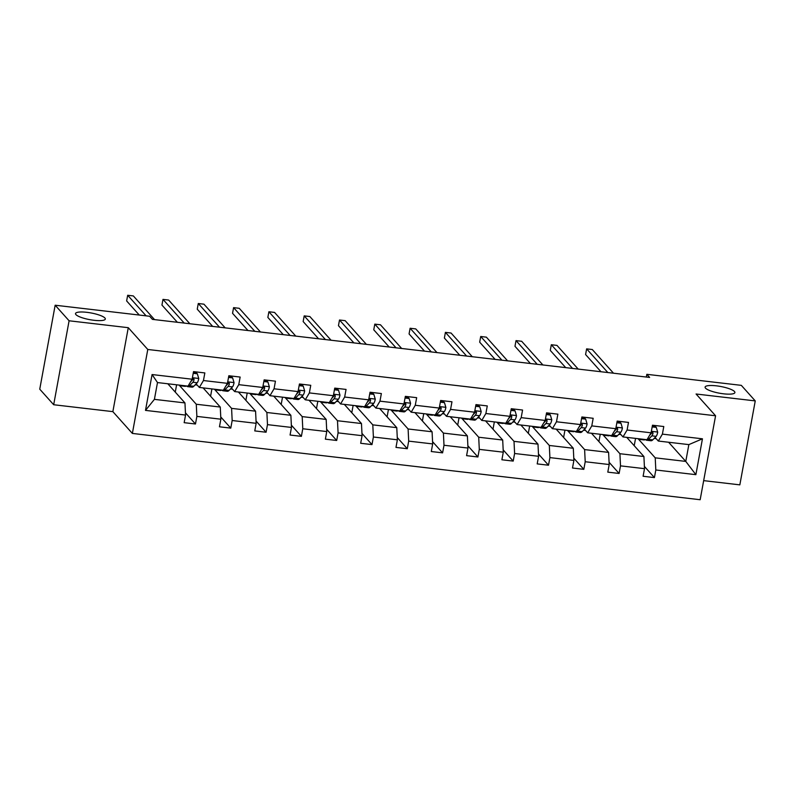<?xml version="1.0" encoding="UTF-8"?>
<svg xmlns="http://www.w3.org/2000/svg" width="795" height="795" viewBox="0 0 795 795"><rect width="100%" height="100%" fill="white"/><g stroke="black" fill="none" stroke-linecap="round" stroke-linejoin="round"><path stroke-width="1.19" d="M705.513 388.139A15.155 3.409 -169.6 0 1 705.095 387.095A15.155 3.409 -169.6 0 1 718.501 386.122A15.155 3.409 -169.6 0 1 734.481 391.518A15.155 3.409 -169.6 0 1 734.898 392.561A15.155 3.409 -169.6 0 1 721.482 393.535A15.155 3.409 -169.6 0 1 705.513 388.139M75.932 314.611A15.155 3.409 -169.6 0 1 75.505 313.568A15.155 3.409 -169.6 0 1 88.921 312.604A15.155 3.409 -169.6 0 1 104.9 318A15.155 3.409 -169.6 0 1 105.318 319.043A15.155 3.409 -169.6 0 1 91.902 320.007A15.155 3.409 -169.6 0 1 75.932 314.611M703.674 480.637L739.837 484.861L755.25 400.909L741.318 385.356L646.832 374.316L646.335 377.049M132.367 433.424L700.166 499.727L715.58 415.775L147.781 349.472L132.367 433.424L112.86 411.641L128.273 327.689L69.095 320.783L53.682 404.734L112.86 411.641M53.682 404.734L39.75 389.172L55.163 305.22L69.095 320.783M638.067 438.691L655.219 457.841L685.777 461.408L695.873 474.665L655.815 469.984L654.424 477.586L644.387 466.387M668.615 442.259L685.777 461.408L688.858 444.614L658.31 441.046L655.08 437.449M654.136 438.433L656.173 438.671M655.219 457.841L655.815 469.984M602.769 434.567L619.921 453.716L643.91 456.519L644.497 468.662L643.105 476.265L654.424 477.586M644.497 468.662L620.507 465.86L619.116 473.462L609.089 462.263M567.461 430.443L584.613 449.592L608.602 452.395L609.199 464.538L607.797 472.141L619.116 473.462M609.199 464.538L585.209 461.736L583.818 469.338L573.781 458.139M532.153 426.319L549.315 445.468L573.304 448.271L573.891 460.414L572.499 468.017L583.818 469.338M573.891 460.414L549.902 457.612L548.51 465.214L538.483 454.015M496.855 422.195L514.007 441.354L537.996 444.147L538.593 456.29L537.191 463.892L548.51 465.214M538.593 456.29L514.604 453.498L513.202 461.09L503.175 449.891M461.547 418.071L478.709 437.23L502.698 440.033L503.285 452.176L501.893 459.778L513.202 461.09M503.285 452.176L479.296 449.374L477.904 456.976L467.867 445.776M426.249 413.947L443.401 433.106L467.39 435.908L467.987 448.052L466.585 455.654L477.904 456.976M467.987 448.052L443.998 445.25L442.596 452.852L432.569 441.652M390.941 409.832L408.103 428.982L432.083 431.784L432.679 443.928L431.288 451.53L442.596 452.852M432.679 443.928L408.69 441.126L407.298 448.728L397.262 437.528M355.643 405.708L372.795 424.858L396.784 427.66L397.371 439.804L395.98 447.406L407.298 448.728M397.371 439.804L373.392 437.002L371.99 444.604L361.964 433.404M320.335 401.584L337.487 420.734L361.477 423.536L362.073 435.68L360.672 443.282L371.99 444.604M362.073 435.68L338.084 432.878L336.692 440.48L326.656 429.28M285.027 397.46L302.189 416.61L326.179 419.412L326.765 431.556L325.374 439.158L336.692 440.48M326.765 431.556L302.776 428.753L301.385 436.356L291.358 425.156M249.729 393.336L266.882 412.496L290.871 415.288L291.467 427.432L290.066 435.034L301.385 436.356M291.467 427.432L267.478 424.639L266.077 432.232L256.05 421.032M214.421 389.212L231.583 408.372L255.573 411.174L256.159 423.318L254.768 430.91L266.077 432.232M256.159 423.318L232.17 420.515L230.779 428.117L220.742 416.918M179.123 385.088L196.276 404.248L220.265 407.05L220.861 419.194L219.46 426.796L230.779 428.117M220.861 419.194L196.872 416.391L195.471 423.993L185.444 412.794M185.553 415.07L145.495 410.389L152.074 374.544L192.132 379.215L188.047 386.132L157.489 382.564L154.409 399.358L184.957 402.926L185.553 415.07L184.162 422.672L195.471 423.993M203.45 380.537L227.44 383.339L223.345 390.256L199.356 387.453L203.45 380.537L204.842 372.934L193.533 371.613L192.132 379.215M238.748 384.661L262.738 387.463L258.653 394.38L234.664 391.577L238.748 384.661L240.15 377.059L228.831 375.737L227.44 383.339M274.056 388.785L298.046 391.587L293.951 398.504L269.962 395.701L274.056 388.785L275.448 381.183L264.139 379.861L262.738 387.463M309.364 392.909L333.344 395.711L329.259 402.628L305.27 399.825L309.364 392.909L310.756 385.307L299.437 383.985L298.046 391.587M344.662 397.033L368.651 399.835L364.557 406.752L340.578 403.949L344.662 397.033L346.054 389.431L334.745 388.109L333.344 395.711M379.97 401.157L403.959 403.949L399.865 410.866L375.876 408.073L379.97 401.157L381.361 393.555L370.043 392.233L368.651 399.835M415.268 405.271L439.257 408.073L435.173 414.99L411.184 412.188L415.268 405.271L416.669 397.669L405.351 396.357L403.959 403.949M450.576 409.395L474.565 412.198L470.471 419.114L446.482 416.312L450.576 409.395L451.967 401.793L440.659 400.471L439.257 408.073M485.874 413.519L509.863 416.322L505.779 423.238L481.79 420.436L485.874 413.519L487.275 405.917L475.957 404.595L474.565 412.198M521.182 417.643L545.171 420.446L541.077 427.362L517.088 424.56L521.182 417.643L522.573 410.041L511.265 408.719L509.863 416.322M556.48 421.767L580.469 424.57L576.385 431.486L552.396 428.684L556.48 421.767L557.881 414.165L546.562 412.844L545.171 420.446M591.788 425.891L615.777 428.694L611.683 435.61L587.694 432.808L591.788 425.891L593.179 418.289L581.87 416.968L580.469 424.57M627.096 430.016L651.085 432.808L646.991 439.724L623.002 436.932L627.096 430.016L628.487 422.413L617.168 421.092L615.777 428.694M658.31 441.046L662.394 434.13L663.795 426.537L652.476 425.216L651.085 432.808M662.394 434.13L702.452 438.81L695.873 474.665M55.163 305.22L149.639 316.261L152.431 319.371L649.624 377.426L646.832 374.316M623.002 436.932L619.772 433.325M626.748 437.369L643.91 456.519M618.828 434.309L620.875 434.547M619.921 453.716L620.507 465.86M587.694 432.808L584.474 429.201M591.45 433.245L608.602 452.395M583.53 430.194L585.567 430.433M584.613 449.592L585.209 461.736M552.396 428.684L549.166 425.077M556.142 429.121L573.304 448.271M548.222 426.07L550.269 426.309M549.315 445.468L549.902 457.612M517.088 424.56L513.868 420.962M520.844 424.997L537.996 444.147M512.924 421.946L514.961 422.185M514.007 441.354L514.604 453.498M481.79 420.436L478.56 416.838M485.536 420.873L502.698 440.033M477.616 417.822L479.663 418.061M478.709 437.23L479.296 449.374M446.482 416.312L443.262 412.714M450.238 416.749L467.39 435.908M442.308 413.698L444.355 413.937M443.401 433.106L443.998 445.25M411.184 412.188L407.954 408.59M414.93 412.625L432.083 431.784M407.01 409.574L409.047 409.813M408.103 428.982L408.69 441.126M375.876 408.073L372.646 404.466M379.632 408.511L396.784 427.66M371.702 405.45L373.749 405.689M372.795 424.858L373.392 437.002M340.578 403.949L337.348 400.342M344.324 404.387L361.477 423.536M336.404 401.326L338.441 401.564M337.487 420.734L338.084 432.878M305.27 399.825L302.04 396.218M309.017 400.263L326.179 419.412M301.096 397.212L303.143 397.45M302.189 416.61L302.776 428.753M269.962 395.701L266.742 392.094M273.719 396.139L290.871 415.288M265.798 393.088L267.835 393.326M266.882 412.496L267.478 424.639M234.664 391.577L231.434 387.98M238.411 392.015L255.573 411.174M230.49 388.964L232.537 389.202M231.583 408.372L232.17 420.515M199.356 387.453L196.136 383.856M203.113 387.89L220.265 407.05M195.182 384.84L197.23 385.078M196.276 404.248L196.872 416.391M152.074 374.544L157.489 382.564M755.25 400.909L696.072 394.002L715.58 415.775M128.273 327.689L147.781 349.472M167.805 383.766L184.957 402.926M175.268 392.104L176.609 384.8M210.576 396.228L211.917 388.924M245.874 400.352L247.215 393.048M281.182 404.466L282.523 397.162M316.48 408.59L317.821 401.286M351.788 412.714L353.129 405.41M387.095 416.838L388.427 409.534M422.393 420.962L423.735 413.658M457.701 425.087L459.043 417.782M492.999 429.211L494.341 421.906M528.307 433.335L529.649 426.031M563.605 437.449L564.947 430.145M598.913 441.573L600.255 434.269M634.221 445.697L635.553 438.393M154.409 399.358L145.495 410.389M702.452 438.81L688.858 444.614M181.966 385.426A18.116 4.919 96.7 0 1 180.704 385.833A18.116 4.919 96.7 0 1 179.571 385.148M193.215 373.302L197.329 373.779L198.76 378.579A6.271 1.709 96.7 0 1 197.19 382.753L193.791 386.291A18.116 4.919 96.7 0 1 192.022 387.155L187.719 386.658A18.116 4.919 -83.3 0 0 189.498 385.794L192.887 382.246A6.271 1.709 -83.3 0 0 194.079 379.702L193.712 378.549L192.291 378.37M197.329 373.779L196.603 372.974L193.354 372.587M186.268 385.923A18.116 4.919 96.7 0 1 185.006 386.34L180.704 385.833M146.111 315.844L127.677 295.273L133.341 295.929L154.548 319.62M186.587 385.963A18.116 4.919 -83.3 0 0 187.719 386.658M194.079 379.702L193.274 378.808A3.2 0.865 96.7 0 1 192.947 379.344L190.641 381.739M139.274 315.049L126.634 300.937L127.677 295.273M217.273 389.55A18.116 4.919 96.7 0 1 216.011 389.957A18.116 4.919 96.7 0 1 214.869 389.262M228.523 377.426L232.627 377.903L234.058 382.703A6.271 1.709 96.7 0 1 232.488 386.877L229.099 390.415A18.116 4.919 96.7 0 1 227.32 391.279L223.027 390.772A18.116 4.919 -83.3 0 0 224.796 389.908L228.195 386.37A6.271 1.709 -83.3 0 0 229.377 383.826L229.02 382.673L227.589 382.484M232.627 377.903L231.902 377.088L228.652 376.711M221.576 390.047A18.116 4.919 96.7 0 1 220.304 390.464L216.011 389.957M184.202 323.078L162.985 299.387L168.639 300.053L189.856 323.734M221.885 390.087A18.116 4.919 -83.3 0 0 223.027 390.772M229.377 383.826L228.582 382.932A3.2 0.865 96.7 0 1 228.245 383.458L225.939 385.863M177.364 322.283L161.942 305.061L162.985 299.387M252.581 393.674A18.116 4.919 96.7 0 1 251.309 394.082A18.116 4.919 96.7 0 1 250.177 393.386M263.831 381.54L267.935 382.027L269.366 386.827A6.271 1.709 96.7 0 1 267.796 391.001L264.407 394.539A18.116 4.919 96.7 0 1 262.628 395.403L258.325 394.896A18.116 4.919 -83.3 0 0 260.104 394.032L263.493 390.494A6.271 1.709 -83.3 0 0 264.685 387.95L264.318 386.787L262.897 386.609M267.935 382.027L267.209 381.212L263.96 380.835M256.874 394.171A18.116 4.919 96.7 0 1 255.612 394.578L251.309 394.082M219.5 327.202L198.283 303.511L203.947 304.177L225.164 327.858M257.192 394.211A18.116 4.919 -83.3 0 0 258.325 394.896M264.685 387.95L263.88 387.056A3.2 0.865 96.7 0 1 263.552 387.582L261.247 389.987M212.662 326.407L197.249 309.185L198.283 303.511M287.879 397.788A18.116 4.919 96.7 0 1 286.617 398.206A18.116 4.919 96.7 0 1 285.475 397.51M299.129 385.664L303.243 386.151L304.664 390.951A6.271 1.709 96.7 0 1 303.104 395.115L299.705 398.663A18.116 4.919 96.7 0 1 297.926 399.527L293.633 399.02A18.116 4.919 -83.3 0 0 295.402 398.156L298.801 394.618A6.271 1.709 -83.3 0 0 299.983 392.074L299.626 390.911L298.204 390.733M303.243 386.151L302.517 385.337L299.258 384.959M292.182 398.295A18.116 4.919 96.7 0 1 290.91 398.702L286.617 398.206M254.807 331.326L233.591 307.635L239.245 308.301L260.462 331.982M292.49 398.335A18.116 4.919 -83.3 0 0 293.633 399.02M299.983 392.074L299.188 391.18A3.2 0.865 96.7 0 1 298.85 391.706L296.555 394.111M247.97 330.521L232.547 313.309L233.591 307.635M323.187 401.912A18.116 4.919 96.7 0 1 321.915 402.33A18.116 4.919 96.7 0 1 320.783 401.634M334.437 389.788L338.541 390.275L339.972 395.075A6.271 1.709 96.7 0 1 338.402 399.239L335.013 402.787A18.116 4.919 96.7 0 1 333.234 403.651L328.931 403.144A18.116 4.919 -83.3 0 0 330.71 402.28L334.099 398.742A6.271 1.709 -83.3 0 0 335.291 396.198L334.934 395.036L333.503 394.857M338.541 390.275L337.815 389.461L334.566 389.083M327.48 402.419A18.116 4.919 96.7 0 1 326.218 402.827L321.915 402.33M290.105 335.45L268.889 311.759L274.553 312.425L295.77 336.106M327.798 402.449A18.116 4.919 -83.3 0 0 328.931 403.144M335.291 396.198L334.486 395.304A3.2 0.865 96.7 0 1 334.158 395.831L331.853 398.235M283.268 334.645L267.855 317.434L268.889 311.759M358.485 406.036A18.116 4.919 96.7 0 1 357.223 406.444A18.116 4.919 96.7 0 1 356.081 405.758M369.735 393.913L373.849 394.39L375.28 399.199A6.271 1.709 96.7 0 1 373.71 403.363L370.311 406.901A18.116 4.919 96.7 0 1 368.542 407.765L364.239 407.269A18.116 4.919 -83.3 0 0 366.018 406.404L369.407 402.866A6.271 1.709 -83.3 0 0 370.599 400.322L370.231 399.16L368.81 398.981M373.849 394.39L373.123 393.585L369.864 393.207M362.788 406.543A18.116 4.919 96.7 0 1 361.526 406.951L357.223 406.444M325.413 339.564L304.197 315.883L309.851 316.539L331.068 340.23M363.096 406.573A18.116 4.919 -83.3 0 0 364.239 407.269M370.599 400.322L369.794 399.418A3.2 0.865 96.7 0 1 369.466 399.955L367.161 402.359M318.576 338.769L303.153 321.558L304.197 315.883M393.793 410.16A18.116 4.919 96.7 0 1 392.521 410.568A18.116 4.919 96.7 0 1 391.388 409.882M405.043 398.037L409.147 398.514L410.578 403.313A6.271 1.709 96.7 0 1 409.008 407.487L405.619 411.025A18.116 4.919 96.7 0 1 403.84 411.89L399.537 411.393A18.116 4.919 -83.3 0 0 401.316 410.528L404.715 406.99A6.271 1.709 -83.3 0 0 405.897 404.436L405.539 403.284L404.108 403.105M409.147 398.514L408.421 397.709L405.172 397.331M398.086 410.667A18.116 4.919 96.7 0 1 396.824 411.075L392.521 410.568M360.711 343.688L339.505 320.007L345.159 320.663L366.376 344.354M398.404 410.697A18.116 4.919 -83.3 0 0 399.537 411.393M405.897 404.436L405.092 403.542A3.2 0.865 96.7 0 1 404.764 404.079L402.459 406.484M353.874 342.893L338.461 325.682L339.505 320.007M429.091 414.284A18.116 4.919 96.7 0 1 427.829 414.692A18.116 4.919 96.7 0 1 426.696 414.006M440.341 402.161L444.455 402.638L445.886 407.438A6.271 1.709 96.7 0 1 444.316 411.611L440.917 415.149A18.116 4.919 96.7 0 1 439.148 416.014L434.845 415.517A18.116 4.919 -83.3 0 0 436.624 414.652L440.013 411.104A6.271 1.709 -83.3 0 0 441.205 408.56L440.837 407.408L439.416 407.229M444.455 402.638L443.729 401.833L440.48 401.445M433.394 414.781A18.116 4.919 96.7 0 1 432.132 415.199L427.829 414.692M396.019 347.812L374.803 324.131L380.467 324.787L401.674 348.478M433.712 414.821A18.116 4.919 -83.3 0 0 434.845 415.517M441.205 408.56L440.4 407.666A3.2 0.865 96.7 0 1 440.072 408.203L437.767 410.598M389.182 347.017L373.759 329.796L374.803 324.131M464.399 418.409A18.116 4.919 96.7 0 1 463.137 418.816A18.116 4.919 96.7 0 1 461.994 418.13M475.649 406.285L479.753 406.762L481.184 411.562A6.271 1.709 96.7 0 1 479.614 415.735L476.225 419.273A18.116 4.919 96.7 0 1 474.446 420.138L470.153 419.641A18.116 4.919 -83.3 0 0 471.922 418.766L475.321 415.228A6.271 1.709 -83.3 0 0 476.503 412.684L476.145 411.532L474.714 411.353M479.753 406.762L479.027 405.957L475.778 405.569M468.702 418.905A18.116 4.919 96.7 0 1 467.43 419.323L463.137 418.816M431.327 351.937L410.111 328.255L415.765 328.911L436.982 352.602M469.01 418.945A18.116 4.919 -83.3 0 0 470.153 419.641M476.503 412.684L475.708 411.79A3.2 0.865 96.7 0 1 475.37 412.317L473.065 414.722M424.49 351.142L409.067 333.92L410.111 328.255M499.697 422.533A18.116 4.919 96.7 0 1 498.435 422.94A18.116 4.919 96.7 0 1 497.302 422.244M510.956 410.409L515.061 410.886L516.492 415.686A6.271 1.709 96.7 0 1 514.921 419.859L511.523 423.397A18.116 4.919 96.7 0 1 509.754 424.262L505.451 423.755A18.116 4.919 -83.3 0 0 507.23 422.89L510.619 419.353A6.271 1.709 -83.3 0 0 511.811 416.809L511.443 415.656L510.022 415.467M515.061 410.886L514.335 410.071L511.086 409.693M504 423.029A18.116 4.919 96.7 0 1 502.738 423.437L498.435 422.94M466.625 356.061L445.409 332.37L451.073 333.035L472.29 356.716M504.318 423.069A18.116 4.919 -83.3 0 0 505.451 423.755M511.811 416.809L511.006 415.914A3.2 0.865 96.7 0 1 510.678 416.441L508.373 418.846M459.788 355.266L444.375 338.044L445.409 332.37M535.005 426.647A18.116 4.919 96.7 0 1 533.743 427.064A18.116 4.919 96.7 0 1 532.6 426.368M546.254 414.523L550.359 415.01L551.79 419.81A6.271 1.709 96.7 0 1 550.229 423.983L546.831 427.521A18.116 4.919 96.7 0 1 545.052 428.386L540.759 427.879A18.116 4.919 -83.3 0 0 542.528 427.014L545.927 423.477A6.271 1.709 -83.3 0 0 547.109 420.933L546.751 419.77L545.33 419.591M550.359 415.01L549.643 414.195L546.384 413.817M539.308 427.154A18.116 4.919 96.7 0 1 538.036 427.561L533.743 427.064M501.933 360.185L480.717 336.494L486.371 337.159L507.588 360.841M539.616 427.193A18.116 4.919 -83.3 0 0 540.759 427.879M547.109 420.933L546.314 420.038A3.2 0.865 96.7 0 1 545.976 420.565L543.681 422.97M495.096 359.38L479.673 342.168L480.717 336.494M570.313 430.771A18.116 4.919 96.7 0 1 569.041 431.188A18.116 4.919 96.7 0 1 567.908 430.493M581.562 418.647L585.667 419.134L587.098 423.934A6.271 1.709 96.7 0 1 585.527 428.098L582.139 431.645A18.116 4.919 96.7 0 1 580.36 432.51L576.057 432.003A18.116 4.919 -83.3 0 0 577.836 431.138L581.225 427.601A6.271 1.709 -83.3 0 0 582.417 425.057L582.059 423.894L580.628 423.715M585.667 419.134L584.941 418.319L581.692 417.941M574.606 431.278A18.116 4.919 96.7 0 1 573.344 431.685L569.041 431.188M537.231 364.309L516.015 340.618L521.679 341.284L542.896 364.965M574.924 431.317A18.116 4.919 -83.3 0 0 576.057 432.003M582.417 425.057L581.612 424.162A3.2 0.865 96.7 0 1 581.284 424.689L578.979 427.094M530.394 363.504L514.981 346.292L516.015 340.618M605.611 434.895A18.116 4.919 96.7 0 1 604.349 435.312A18.116 4.919 96.7 0 1 603.206 434.617M616.86 422.771L620.975 423.248L622.406 428.058A6.271 1.709 96.7 0 1 620.835 432.222L617.437 435.759A18.116 4.919 96.7 0 1 615.658 436.634L611.365 436.127A18.116 4.919 -83.3 0 0 613.144 435.262L616.532 431.725A6.271 1.709 -83.3 0 0 617.715 429.181L617.357 428.018L615.936 427.839M620.975 423.248L620.249 422.443L616.99 422.066M609.914 435.402A18.116 4.919 96.7 0 1 608.652 435.809L604.349 435.312M572.539 368.433L551.323 344.742L556.977 345.398L578.194 369.089M610.222 435.431A18.116 4.919 -83.3 0 0 611.365 436.127M617.715 429.181L616.92 428.286A3.2 0.865 96.7 0 1 616.592 428.813L614.287 431.218M565.702 367.628L550.279 350.416L551.323 344.742M640.919 439.019A18.116 4.919 96.7 0 1 639.647 439.426A18.116 4.919 96.7 0 1 638.514 438.741M652.168 426.895L656.273 427.372L657.704 432.182A6.271 1.709 96.7 0 1 656.133 436.346L652.745 439.883A18.116 4.919 96.7 0 1 650.966 440.748L646.663 440.251A18.116 4.919 -83.3 0 0 648.442 439.387L651.84 435.849A6.271 1.709 -83.3 0 0 653.023 433.305L652.665 432.142L651.234 431.963M656.273 427.372L655.547 426.567L652.298 426.19M645.212 439.526A18.116 4.919 96.7 0 1 643.95 439.933L639.647 439.426M607.837 372.547L586.631 348.866L592.285 349.522L613.502 373.213M645.53 439.555A18.116 4.919 -83.3 0 0 646.663 440.251M653.023 433.305L652.218 432.401A3.2 0.865 96.7 0 1 651.89 432.937L649.585 435.342M601 371.752L585.587 354.54L586.631 348.866M198.72 378.46L192.41 377.724M193.791 386.291L189.498 385.794M197.19 382.753L192.887 382.246M234.028 382.584L227.708 381.848M229.099 390.415L224.796 389.908M232.488 386.877L228.195 386.37M269.326 386.708L263.016 385.972M264.407 394.539L260.104 394.032M267.796 391.001L263.493 390.494M304.634 390.832L298.314 390.097M299.705 398.663L295.402 398.156M303.104 395.115L298.801 394.618M339.932 394.956L333.622 394.211M335.013 402.787L330.71 402.28M338.402 399.239L334.099 398.742M375.24 399.08L368.93 398.335M370.311 406.901L366.018 406.404M373.71 403.363L369.407 402.866M410.548 403.194L404.228 402.459M405.619 411.025L401.316 410.528M409.008 407.487L404.715 406.99M445.846 407.318L439.536 406.583M440.917 415.149L436.624 414.652M444.316 411.611L440.013 411.104M481.154 411.442L474.834 410.707M476.225 419.273L471.922 418.766M479.614 415.735L475.321 415.228M516.452 415.566L510.142 414.831M511.523 423.397L507.23 422.89M514.921 419.859L510.619 419.353M551.76 419.69L545.44 418.955M546.831 427.521L542.528 427.014M550.229 423.983L545.927 423.477M587.058 423.815L580.747 423.079M582.139 431.645L577.836 431.138M585.527 428.098L581.225 427.601M622.366 427.939L616.055 427.193M617.437 435.759L613.144 435.262M620.835 432.222L616.532 431.725M657.674 432.053L651.353 431.317M652.745 439.883L648.442 439.387M656.133 436.346L651.84 435.849"/></g></svg>
